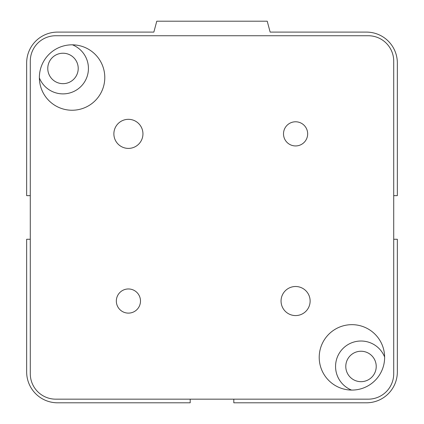 <?xml version="1.0" encoding="UTF-8"?>
<svg xmlns="http://www.w3.org/2000/svg" width="424" height="424" viewBox="0 0 424 424"><rect width="100%" height="100%" fill="white"/><g stroke="black" fill="none" stroke-linecap="round" stroke-linejoin="round"><path stroke-width="0.64" d="M345.788 366.458A15.222 15.222 0 0 1 368.615 353.277A15.222 15.222 0 0 1 368.615 379.639A15.222 15.222 0 0 1 345.788 366.458M47.774 68.444A15.222 15.222 0 0 1 70.607 55.263A15.222 15.222 0 0 1 70.607 81.625A15.222 15.222 0 0 1 47.774 68.444M351.56 390.08A25.44 25.44 0 0 1 343.016 348.47A25.44 25.44 0 0 1 384.626 357.008M72.44 44.827A25.44 25.44 0 0 1 67.803 93.428A25.44 25.44 0 0 1 39.374 77.894M393.716 239.258L397.346 239.258L397.346 371.906A30.894 30.894 0 0 1 366.458 402.8L233.804 402.8L233.804 399.164M30.284 195.644L26.654 195.644L26.654 62.996A30.894 30.894 0 0 1 57.542 32.102L153.854 32.102L156.774 21.2L267.226 21.2L270.146 32.102L366.458 32.102A30.894 30.894 0 0 1 397.346 62.996L397.346 195.644L393.716 195.644M190.196 399.164L190.196 402.8L57.542 402.8A30.894 30.894 0 0 1 26.654 371.906L26.654 239.258L30.284 239.258M116.335 301.04A12.079 12.079 0 0 1 128.414 288.961A12.079 12.079 0 0 1 140.492 301.04A12.079 12.079 0 0 1 128.414 313.119A12.079 12.079 0 0 1 116.335 301.04M283.508 133.862A12.079 12.079 0 0 1 295.586 121.783A12.079 12.079 0 0 1 307.665 133.862A12.079 12.079 0 0 1 295.586 145.941A12.079 12.079 0 0 1 283.508 133.862M281.054 301.04A14.538 14.538 0 0 1 295.586 286.502A14.538 14.538 0 0 1 310.124 301.04A14.538 14.538 0 0 1 295.586 315.578A14.538 14.538 0 0 1 281.054 301.04M113.876 133.862A14.538 14.538 0 0 1 128.414 119.324A14.538 14.538 0 0 1 142.946 133.862A14.538 14.538 0 0 1 128.414 148.4A14.538 14.538 0 0 1 113.876 133.862M319.214 357.374A32.706 32.706 0 0 1 351.92 324.662A32.706 32.706 0 0 1 384.626 357.374A32.706 32.706 0 0 1 351.92 390.08A32.706 32.706 0 0 1 319.214 357.374M39.374 77.534A32.706 32.706 0 0 1 72.08 44.822A32.706 32.706 0 0 1 104.786 77.534A32.706 32.706 0 0 1 72.08 110.24A32.706 32.706 0 0 1 39.374 77.534M55.724 35.738L368.276 35.738A25.44 25.44 0 0 1 393.716 61.178L393.716 373.724A25.44 25.44 0 0 1 368.276 399.164L55.724 399.164A25.44 25.44 0 0 1 30.284 373.724L30.284 61.178A25.44 25.44 0 0 1 55.724 35.738"/></g></svg>
